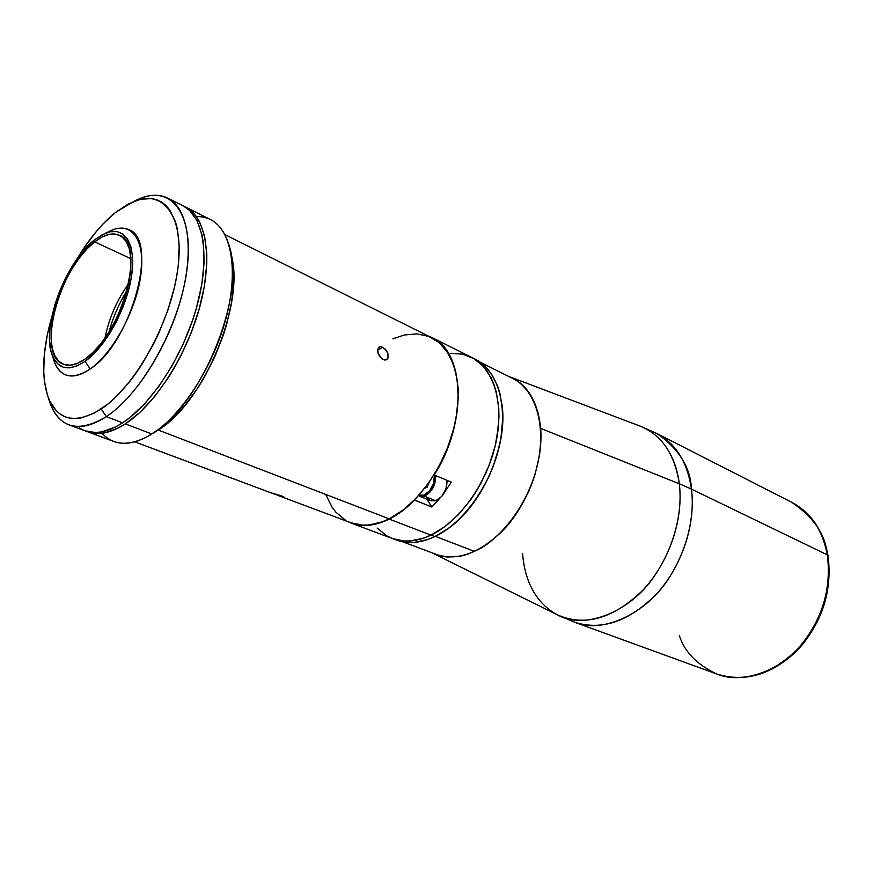 <?xml version="1.0" encoding="UTF-8"?>
<svg xmlns="http://www.w3.org/2000/svg" width="873" height="873" viewBox="0 0 873 873"><rect width="100%" height="100%" fill="white"/><g stroke="black" fill="none" stroke-linecap="round" stroke-linejoin="round"><path stroke-width="1.31" d="M431.84 507.027L414.61 500.12C406.392 508.402 397.935 514.732 389.227 519.097L430.967 535.127C459.58 521.596 487.036 483.184 495.766 443.364C504.583 403.522 493.78 368.22 471.464 357.286C493.78 368.22 504.583 403.522 495.766 443.364C487.036 483.184 459.58 521.596 430.967 535.127L444.804 526.692L458.129 514.906L470.351 500.229L475.861 491.99L480.914 483.271L489.338 464.763L495.275 445.525L497.206 435.9L498.963 417.152L498.756 408.237L496.235 391.781L493.954 384.404L491.041 377.693L483.456 366.496L473.843 358.585L462.635 354.165L450.293 353.303L462.635 354.165L473.843 358.585L483.456 366.496L487.527 371.702L493.954 384.404L496.235 391.781L498.756 408.237L498.439 426.406L495.275 445.525L489.338 464.763L485.421 474.159L475.861 491.99L470.351 500.229L458.129 514.906L444.804 526.692L430.967 535.127L389.227 519.097L376.852 523.811L364.979 525.448L353.991 524.029L346.985 521.257L351.033 523.058C362.426 527.237 375.161 525.906 389.227 519.097L402.104 511.087L414.511 499.956L431.84 507.027L426.919 499.192L431.84 507.027L439.468 498.647L431.84 507.027M451.363 482.158L444.63 492.077L451.363 482.158L434.219 474.967L451.363 482.158M428.523 336.05L431.775 337.48C464.894 351.372 467.797 422.87 434.219 474.967L445.121 454.222L453.011 432.146L457.474 409.972L458.292 388.954L455.488 370.217L449.289 354.722L445.044 348.414L440.112 343.176L434.579 339.04L428.523 336.05M377.147 528.045L386.641 535.771L392.064 538.401L386.641 535.771L377.147 528.045M396.397 540.027L407.92 542.46L414.369 542.395L427.89 539.47L434.819 536.611L430.967 535.127C416.901 541.664 404.101 542.82 392.577 538.597C404.101 542.82 416.901 541.664 430.967 535.127L424.038 537.997L410.517 540.944L404.057 541.009L392.555 538.586L404.057 541.009L410.517 540.944L424.038 537.997L430.967 535.127L434.819 536.611C463.443 523.134 490.855 484.821 499.542 445.088C508.326 405.323 497.479 370.065 475.13 359.119L471.529 357.319M392.817 338.855L404.33 334.981L416.945 333.879L428.643 336.389L438.955 342.522L447.413 352.125L453.633 364.925L457.299 380.453L458.194 398.121L456.219 417.185L454.178 426.995L448.045 446.616L439.435 465.538L428.741 482.9L416.432 497.97L403.053 510.105L389.216 518.846C375.183 525.655 362.481 526.965 351.121 522.807L362.481 525.131L368.875 524.989L382.309 521.847L389.216 518.846L158.166 430.018L389.216 518.846C417.774 504.758 445.525 465.364 454.691 424.78C463.945 384.175 453.654 348.48 431.644 337.72L224.907 234.586M381.676 346.865L385.757 349.669L387.885 353.314L388.016 358.017L386.03 359.905L381.981 358.956L378.096 353.314L377.649 350.739L378.424 347.781L379.81 346.821L381.676 346.865M282.917 497.108L270.772 492.721L281.368 495.842L284.074 497.108L282.917 497.108L270.892 492.787M385.091 360.058L383.018 359.567L379.253 355.911L377.649 350.739L379.068 347.17L380.693 346.712L384.797 348.687L387.885 353.314L388.016 358.017L386.848 359.512L385.091 360.058M377.66 350.28L382.712 347.247L377.66 350.28M326.022 495.155L332.111 507.246L335.985 512.276L345.282 520.002M270.772 492.721L284.161 497.25M419.04 495.111L423.776 495.144L429.494 490.986L433.543 483.686L434.47 475.065C434.71 484.559 431.153 491.259 423.776 495.144L424.343 496.17C431.862 492.296 435.66 485.432 435.725 475.589C435.66 485.432 431.862 492.296 424.343 496.17L435.714 500.775C443.244 496.944 447.02 490.135 447.041 480.346L446.016 488.749L441.749 496.421L435.714 500.775L430.749 500.742M429.21 482.234L427.017 487.363L424.878 488.105M429.974 500.36L427.301 497.457M419.422 496.17L424.343 496.17L419.422 496.17L430.793 500.764L435.714 500.775L424.343 496.17L423.776 495.144M351.208 523.123L396.418 540.038C407.964 544.261 420.764 543.126 434.819 536.611L448.657 528.209L455.422 522.72L461.981 516.456L474.181 501.811L484.733 484.897L489.229 475.807L493.147 466.433L499.05 447.238L500.982 437.635L502.706 418.92L502.499 410.015L499.956 393.581L497.675 386.215L491.226 373.535L482.562 363.954L473.275 358.257M402.551 541.762L436.042 554.3C447.642 558.556 460.42 557.574 474.399 551.354L435.376 536.349L474.399 551.354C502.815 538.477 529.704 501.386 537.921 462.69C546.225 423.972 535.029 389.38 512.582 378.38L480.587 362.426M501.91 403.937C508.413 445.765 482.496 505.325 447.467 529.082L455.75 522.49L468.506 509.308L479.888 493.54L489.36 475.85L496.519 457.026L501.047 437.897L502.761 419.291L501.91 403.926M679.303 483.762L540.671 428.403C543.257 460.704 529.147 501.026 505.893 527.27C480.085 554.082 455.597 562.659 432.43 553.024L441.334 556.134L447.522 557.039L460.682 556.145L467.502 554.322L481.318 547.982L488.16 543.508L501.353 532.137L507.551 525.36L518.813 509.963L528.143 492.667L531.952 483.533L535.127 474.214L539.459 455.422L540.583 446.158L540.671 428.403L679.303 483.762C681.933 504.136 678.987 539.634 654.586 575.787C630.131 612.562 584.299 629.979 557.989 615.127C585.368 626.738 613.621 618.477 642.757 590.334C668.904 562.67 683.745 519.119 679.303 483.762L691.449 489.109L679.303 483.762C674.785 454.178 661.756 434.961 640.215 426.144C666.95 436.871 676.99 463.879 679.303 483.762M827.582 556.581L828.04 555.675L827.309 554.868L828.04 555.675C832.438 590.508 822.53 621.783 798.304 649.49C772.409 674.633 745.269 682.817 716.908 674.054C744.614 682.741 771.47 674.48 797.475 649.261C821.788 621.281 831.729 589.81 827.309 554.868C830.496 573.288 829.132 604.181 808.234 635.882C787.468 668.031 744.964 685.698 716.908 674.054L574.914 622.351C602.817 634.104 646.718 613.566 669.089 577.85C691.558 542.613 694.046 508.959 691.449 489.109C695.846 523.265 682.315 565.082 657.631 592.767C630.186 621.063 602.621 630.917 574.914 622.351L557.989 615.127C531.264 601.213 523.953 572.863 522.632 553.668M827.309 554.868L691.449 489.109L827.309 554.868C822.475 529.835 810.591 512.287 791.658 502.248C813.8 517.274 825.683 534.811 827.309 554.868M716.908 674.054C697.156 664.811 684.65 652.066 679.412 635.795M509.188 376.612C527.336 384.12 537.833 401.384 540.671 428.403L537.943 412.274L532.585 398.415L528.983 392.512L520.21 382.996L515.125 379.471L508.544 376.372L640.215 426.144L657.031 433.597C675.909 443.637 687.389 462.144 691.449 489.109C690.478 467.404 679.008 448.908 657.031 433.597L791.658 502.248C811.082 512.637 823.206 530.424 828.03 555.61M85.008 430.815L95.637 432.539L101.923 431.84L115.465 426.984L122.591 422.848C152.186 403.784 183.919 354.427 197.134 305.517C210.437 256.553 203.616 215.806 182.97 205.733L167.671 198.04C188.11 207.992 194.624 248.903 181.093 298.206C167.649 347.465 135.817 397.302 106.31 416.639L122.591 422.848L129.859 417.6L144.492 403.959L158.722 386.553L171.905 366.114L183.428 343.536L192.758 319.824L196.469 307.885L201.772 284.522L204.107 262.686L203.42 243.327L201.969 234.826L197.003 220.563L189.506 210.328L182.915 205.701M134.409 201.161C147.024 194.537 158.111 193.5 167.671 198.04M68.978 424.878L85.041 430.826C95.648 434.678 108.165 432.015 122.591 422.848L106.31 416.639C91.916 425.937 79.476 428.687 68.978 424.878C59.146 420.982 52.347 412.165 48.582 398.415L50.667 404.745C60.848 428.741 79.399 432.713 106.31 416.639L101.224 408.979C75.722 424.431 58.131 420.786 48.452 398.066C41.162 377.289 42.275 350.237 51.791 316.899L47.24 335.199L44.316 354.591L43.726 372.487L44.348 380.672L47.393 395.109L49.816 401.231L56.407 410.91L60.521 414.359L65.159 416.803L70.255 418.222L75.798 418.56L81.724 417.818L94.491 413.016L108.088 403.893L115.018 397.782L128.768 382.756L135.424 373.982L141.852 364.488L153.692 343.744L158.962 332.733L167.922 310.035L174.436 287.326L176.684 276.283L178.234 265.61L179.205 245.837L177.35 228.813L175.408 221.546L169.646 209.815L165.903 205.439L161.636 202.1L156.922 199.819L151.793 198.586L140.52 199.262L128.287 203.966L115.574 212.423L134.06 201.303C164.244 188.819 185.185 217.639 177.601 270.51C170.355 323.196 134.824 387.012 101.224 408.979L106.31 416.639C141.775 393.734 179.314 326.469 186.789 271.001C194.635 215.315 172.276 185.185 140.455 198.367L134.769 200.976M79.378 427.912L84.31 430.553M115.574 212.423L102.807 224.219L96.554 231.236L84.528 247.146L76.955 259.074C88.784 239.246 101.65 223.695 115.574 212.423M106.953 232.644C115.28 227.842 122.558 226.838 128.757 229.643C159.344 239.137 131.441 342.969 90.159 368.984L85.096 361.335C69.294 371.603 58.382 369.639 52.336 355.464C40.715 328.292 65.366 261.594 94.808 239.638L102.676 234.499L110.151 231.76L116.949 231.552L122.82 233.964L127.491 238.94L130.754 246.339L132.467 255.909L132.51 267.291L130.874 280.037L127.611 293.634L122.831 307.492L116.742 321.035L109.605 333.682L101.726 344.911L93.433 354.252L85.096 361.335L77.031 365.918L69.589 367.849L63.031 367.107L57.585 363.779L53.46 358.039L50.765 350.149L49.586 340.448L49.925 329.285L51.758 317.106L54.999 304.328L59.528 291.396L65.191 278.782L71.793 266.887L79.094 256.16L86.864 246.961L94.808 239.638L105.535 233.178C124.25 225.332 136.472 243.643 131.572 275.944C126.88 308.114 105.568 347.05 85.096 361.335L90.159 368.984C112.453 353.62 135.664 311.301 140.662 276.37C145.889 241.297 132.434 221.556 112.082 230.101L108.438 231.814M128.724 283.529C116.927 300.028 109.005 318.23 104.967 338.102C109.005 318.23 116.927 300.028 128.724 283.529M94.633 241.886L130.874 258.692L94.633 241.886C104.193 234.466 112.475 232.262 119.481 235.274C146.5 243.643 121.762 335.548 85.292 358.89C76.802 364.805 69.502 366.584 63.369 364.237C35.771 355.507 58.949 267.771 94.633 241.886L86.984 248.914L79.508 257.764L72.47 268.087L66.119 279.535L60.663 291.691L56.309 304.131L53.188 316.43L51.431 328.161L51.103 338.888L52.249 348.229L54.857 355.802L58.829 361.302L64.067 364.488L70.386 365.187L77.544 363.31L85.292 358.89L93.302 352.07L101.257 343.1L108.83 332.318L115.683 320.162L121.522 307.165L126.116 293.852L129.259 280.8L130.83 268.557L130.797 257.611L129.16 248.412L126.028 241.286L121.554 236.485L115.923 234.15L109.387 234.324L102.196 236.943L94.633 241.886M127.054 290.502C118.979 303.488 112.944 317.368 108.939 332.133M196.381 216.537C212.903 216.362 224.077 226.882 229.883 248.074C245.215 298.882 200.157 406.469 151.847 434.001L125.341 423.896L139.931 412.351L154.445 396.789L168.227 377.802L174.644 367.271L180.646 356.195L191.122 332.951L199.175 309.118L204.457 285.777L206.77 263.962L206.792 253.934L204.609 236.125L199.611 221.862L196.152 216.22L192.104 211.637L185.545 207.032C206.224 217.115 213.099 257.841 199.83 306.75C186.658 355.606 154.947 404.876 125.341 423.896L151.847 434.001C181.584 415.428 213.11 366.922 225.921 318.634C238.82 270.303 231.476 229.817 210.469 219.559L185.611 207.054M87.747 431.829L98.354 433.554L104.651 432.855L118.204 428.021L125.341 423.896C110.904 433.041 98.365 435.682 87.747 431.829L113.894 441.52C124.697 445.437 137.345 442.927 151.847 434.001L157.358 430.542C202.885 404.515 245.269 304.077 231.345 255.483L233.56 272.016L233.637 281.444L231.651 301.872L226.838 323.697L223.423 334.828L214.758 356.904L203.987 377.911L197.964 387.71L184.978 405.367L178.157 413.038L164.277 425.686L147.995 436.293C128.527 446.485 113.217 445.481 102.086 433.27M52.336 355.475L54.541 362.35C61.11 377.802 72.983 380.006 90.159 368.984C80.654 375.521 72.459 377.474 65.573 374.866C59.691 372.422 55.599 366.976 53.318 358.519M431.862 337.524L471.464 357.286M351.121 522.807L277.57 495.286M134.726 441.847L271.187 492.896M557.989 615.127L432.441 553.035M140.455 198.367L134.06 201.303M50.667 404.745L48.452 398.066M112.082 230.101L105.546 233.178"/></g></svg>
